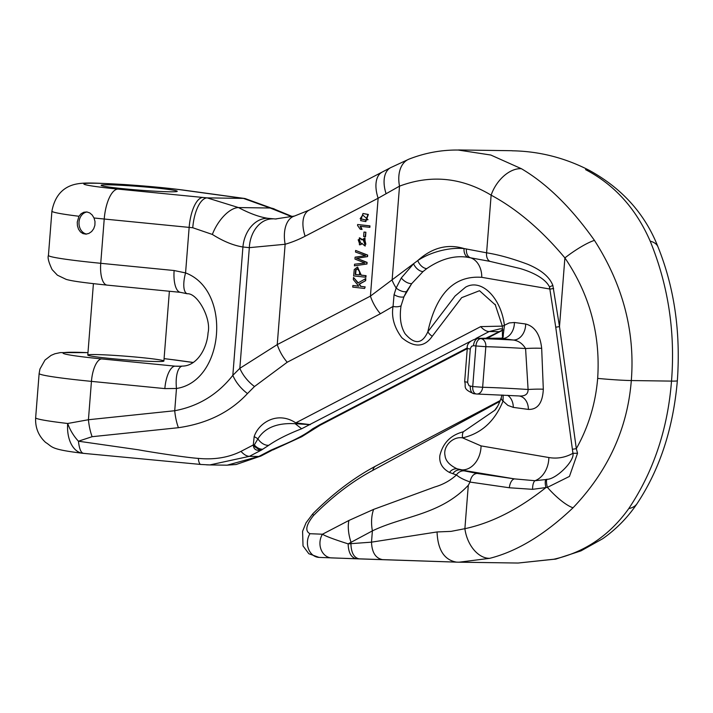 <?xml version="1.0" encoding="UTF-8"?>
<svg xmlns="http://www.w3.org/2000/svg" width="713" height="713" viewBox="0 0 713 713"><rect width="100%" height="100%" fill="white"/><g stroke="black" fill="none" stroke-linecap="round" stroke-linejoin="round"><path stroke-width="1.07" d="M94.018 217.982L94.998 221.529L94.891 225.246L93.733 228.695L91.656 231.52L88.929 233.409L85.89 234.131L82.958 233.606L80.417 231.903L78.528 229.203L77.432 225.789L77.254 222.073L78.974 216.262L81.095 213.74L83.84 212.242L86.843 211.948L89.722 212.902L92.182 214.996L94.018 217.982A85.23 4.064 -175.5 0 0 104.223 219.025A29.643 11.274 -84.4 0 1 117.903 189.088L202.831 197.456A177.867 8.485 -175.5 0 1 207.162 197.884L238.481 207.563C249.55 213.437 259.345 217.019 267.874 218.321L275.37 218.971M116.495 187.991A38.163 1.818 -175.5 0 1 101.148 185.309A38.163 1.818 -175.5 0 1 139.338 186.485A38.163 1.818 -175.5 0 1 177.243 191.298A38.163 1.818 -175.5 0 1 156.227 191.271A38.163 1.818 -175.5 0 1 116.495 187.991M78.974 216.262A85.23 4.064 -175.5 0 1 51.915 211.137L48.431 255.414A85.23 4.064 4.5 0 0 100.738 263.302L174.132 270.53L185.567 272.919C231.921 290.182 224.586 381.214 176.476 388.487L164.846 388.603A22.237 8.458 -84.4 0 1 175.104 366.152L178.259 366.322M95.301 354.548A38.163 1.818 -175.5 0 1 137.867 357.249A38.163 1.818 -175.5 0 1 163.892 361.028A38.163 1.818 -175.5 0 1 125.693 359.851A38.163 1.818 -175.5 0 1 87.788 355.038A38.163 1.818 -175.5 0 1 95.301 354.548M35.65 417.765C35.142 427.622 38.475 435.848 45.632 442.452C52.94 446.846 49.045 449.226 82.663 453.272A29.643 18.36 96.7 0 1 67.69 423.486L88.43 419.734L91.442 381.375A85.23 4.064 -175.5 0 1 39.135 373.487L35.65 417.765A85.23 4.064 4.5 0 0 67.69 423.486A29.643 16.613 59.7 0 0 78.43 441.204L138.375 449.796C149.908 451.953 187.171 457.719 198.312 458.388C214.31 459.903 228.543 457.559 241.012 451.365L253.311 444.965L254.158 436.677C258.454 423.13 277.116 410.581 295.779 422.862L480.705 326.616L502.362 326.126M291.938 216.743L270.156 208.009L243.409 198.392A29.643 22.317 -82.4 0 1 245.022 198.526L242.081 198.125A29.643 22.825 97.8 0 0 240.379 197.973L182.047 189.979A55.578 2.656 4.5 0 0 94.731 183.223A55.578 2.656 4.5 0 0 117.903 189.088M275.673 218.971L276.296 218.971M458.566 150.095L490.811 155.033L521.444 168.731C546.942 183.758 571.282 207.643 594.455 240.397C622.886 284.754 635.167 331.465 631.308 380.546C627.52 428.602 608.1 471.017 573.047 507.772C544.884 534.536 517.112 551.381 489.733 558.324L458.949 562.209L331.759 557.914M426.748 268.605A8.895 5.339 -125.6 0 1 417.756 260.566C430.812 251.858 449.359 247.242 464.056 248.552L486.596 252.812C498.485 254.675 512.148 258.48 527.602 264.238C541.247 269.933 549.661 277.009 552.86 285.476L559.491 326.607L576.318 448.664C588.483 426.9 595.596 403.478 597.663 378.398A29.643 1.417 4.5 0 0 631.308 380.546L671.512 381.107A29.643 1.417 4.5 0 0 677.35 380.724C673.241 428.37 659.801 469.35 637.057 503.663C627.752 517.478 616.282 529.18 602.637 538.761L580.997 550.864L555.899 559.063L518.101 563.038L553.858 559.224C584.607 552.325 609.588 535.436 628.786 508.556C653.491 471.65 667.733 429.164 671.512 381.107C675.38 332.026 668.268 285.387 650.203 241.172C635.987 208.553 614.446 184.703 585.56 169.632A29.643 13.351 -62.6 0 1 589.446 170.425M382.569 559.678L356.553 558.805C351.259 557.789 348.452 552.816 348.131 543.867L371.5 542.156L437.051 531.951L451.017 531.381L464.885 528.69C491.667 522.968 518.672 509.26 545.917 487.558L532.593 489.332L509.332 487.763L470.027 482.068L468.298 485.286C440.117 515.08 404.235 515.615 372.391 530.882L348.131 543.867C334.023 539.376 325.476 536.158 322.481 534.215L348.907 520.463L373.621 509.385L434.689 487.006C443.005 484.608 450.268 480.589 456.463 474.956L449.466 472.443C442.247 468.494 439.048 462.862 439.868 455.554C442.925 442.978 450.723 435.064 463.263 431.811L494.706 410.331L497.451 406.499M500.214 328.8L489.171 331.545L475.91 338.488M485.633 338.372L502.736 329.985M272.749 449.983L270.833 450.206L281.76 445.482C295.432 439.769 305.672 434.244 312.481 428.914L319.682 424.779L320.378 425.091M470.714 341.197L301.644 428.763C287.704 434.208 276.742 439.725 268.765 445.295A12.602 8.699 -121.8 0 1 257.901 438.878C264.71 427.773 277.134 422.72 295.155 423.7L310.289 424.645L295.779 422.862M268.765 445.295L261.43 450.072C256.27 451.053 253.561 449.35 253.311 444.965A12.602 6.863 164.9 0 1 254.309 444.965L257.901 438.878A12.602 8.075 -156 0 0 254.158 436.677M499.973 401.348L372.837 470.357C352.57 481.159 332.819 496.186 313.595 515.437C306.011 524.911 304.808 531.007 309.959 533.707L322.481 534.215A14.821 12.219 -87.7 0 0 321.046 549.482A14.821 12.219 -87.7 0 0 331.509 557.905M495.571 305.128L479.501 290.717L461.685 297.651L432.265 336.242C424.422 347.436 414.289 347.935 401.865 337.748C394.209 327.508 391.268 317.053 393.05 306.403L380.394 313.747L287.205 362.24L254.488 386.526L247.482 393.558C230.201 412.159 207.171 423.54 178.41 427.702L92.12 436.695L78.43 441.204C79.366 449.226 81.148 453.272 83.778 453.343M260.236 449.52L261.716 449.6L259.648 449.93L254.55 446.605L260.236 449.52L259.648 449.93L261.43 450.072L249.39 456.347L209.818 464.929L227.135 465.179L258.792 456.472L270.833 450.206L273.792 449.555M209.818 464.929L206.467 464.831M556.06 559.019A29.643 14.42 -102.8 0 1 553.858 559.224M637.11 503.574A29.643 17.174 -145.8 0 1 628.786 508.556M650.203 241.172A29.643 14.652 -22.5 0 1 657.974 246.841M294.291 216.11A29.643 17.121 73.8 0 0 285.138 244.265L249.327 247.661L242.928 246.983C233.463 245.504 223.267 241.324 212.349 234.443A29.643 14.634 -61.4 0 1 238.481 207.563L270.156 208.009A29.643 17.522 -59 0 1 275.592 209.693M212.349 234.443L192.76 227.75A29.643 11.996 -84.3 0 1 207.162 197.884L243.409 198.392A177.867 8.485 -175.5 0 1 240.379 197.973M178.41 427.702A29.643 11.346 -95.9 0 1 174.721 410.733C198.348 406.312 217.723 394.521 232.83 375.35A29.643 18.217 44.9 0 0 247.482 393.558M254.488 386.526A29.643 18.217 -135.1 0 1 239.835 368.327L277.241 344.611L370.421 296.118L417.756 260.566C432.176 247.625 447.612 243.623 464.056 248.552A8.895 6.078 98.3 0 0 468.209 257.375C454.832 255.102 441.008 258.855 426.757 268.623L423.032 271.573L411.74 283.596M361.66 229.417L360.136 226.279L369.851 227.349L369.967 225.878L357.623 224.515L357.552 225.46L360.252 229.256L362.097 229.426L360.573 226.288M365.724 221.547L368.371 214.461L363.175 213.526M366.972 264.015L367.097 262.393L356.892 258.32L367.551 256.609L367.667 255.085L355.627 250.441L355.502 252.037L365.511 255.673L355.101 257.152L354.949 259.06L364.931 263.044L354.548 264.202L354.423 265.824L366.972 264.015L354.423 265.824M365.528 236.743L365.876 232.224L363.978 232.055L363.621 236.564L365.528 236.743M365.484 277.25L365.609 275.664L360.787 275.111L357.365 267.125L354.236 269.567L353.63 275.895L365.929 277.25L366.054 275.664L361.233 275.12L357.587 267.134M353.505 277.428L353.336 279.576L358.755 286.198L352.873 285.521L352.748 287.107L364.601 288.462L365.172 286.884L361.054 286.412L359.325 284.237L365.662 280.664L365.822 278.569L357.917 282.999L353.505 277.428L358.211 282.829M358.71 286.145L352.873 285.521M365.127 245.923L364.985 237.999M359.637 244.809L361.054 244.532L362.115 243.285M362.186 239.408L359.584 237.875M597.663 378.398C600.569 334.549 589.651 294.38 564.892 257.901C541.479 229.925 516.889 209.016 491.132 195.166C461.561 177.403 431.017 174.391 399.521 186.146L378.131 198.232A29.643 16.185 -117.5 0 1 381.847 172.305M373.621 509.385A37.058 24.42 69.9 0 0 372.391 530.882L371.5 542.156C371.936 552.611 375.715 558.448 382.845 559.687M470.027 482.068L470.063 481.943C463.896 479.822 459.35 477.487 456.445 474.947A8.895 8.298 105 0 1 464.234 470.865L477.059 473.414C473.379 473.851 471.052 476.685 470.063 481.943M348.907 520.463A37.058 20.231 62.5 0 0 351.046 542.352L350.921 543.93C351.242 552.896 354.049 557.887 359.361 558.903L359.254 558.903M401.009 305.868A8.895 5.544 6.6 0 1 393.05 306.403L394.075 294.647L396.161 288.025A29.643 17.513 -127.5 0 1 392.114 280.209L399.521 186.146A29.643 19.438 -111.4 0 1 408.79 159.213M394.075 294.647A8.895 4.724 23.6 0 0 403.879 296.884L411.731 283.596L406.419 291.679A8.895 4.599 29.4 0 1 396.161 288.025L401.294 277.963L413.558 263.783A8.895 5.151 -129.4 0 0 423.023 271.564M92.12 436.695A29.643 11.346 -96 0 1 88.43 419.734L174.721 410.733L176.476 388.487A22.237 8.503 -96.8 0 1 182.287 366.108M380.394 313.747A29.643 16.185 -117.5 0 1 370.421 296.118L378.131 198.232L305.119 236.226A155.63 125.105 90.8 0 1 285.138 244.265L277.241 344.611A29.643 16.185 -117.5 0 0 287.205 362.24M198.312 458.388A14.821 3.806 95.2 0 0 200.79 464.457L83.394 453.343M500.294 400.51L375.662 466.088C353.906 477.71 332.953 493.619 312.793 513.823A14.821 1.23 45 0 0 313.595 515.437M318.987 557.397A14.821 12.219 -87.7 0 1 308.524 548.974A14.821 12.219 -87.7 0 1 309.959 533.707M437.051 531.951C437.791 549.964 444.306 560.026 456.587 562.147L382.703 559.678M489.733 558.324A29.643 19.866 -105.2 0 1 464.885 528.69L468.298 485.286M573.047 507.772A29.643 7.718 -134 0 1 547.415 487.371L545.917 487.558A8.895 2.959 -105.3 0 1 545.775 479.564L546.871 479.296C555.703 479.644 574.847 461.044 572.94 453.29L555.739 327.205L549.518 286.929C544.75 277.393 529.866 271.395 520.062 268.507L489.974 261.377L468.209 257.375M572.566 449.252L576.318 448.664L577.539 453.245L569.455 476.409L547.415 487.371A8.895 2.799 72.9 0 1 546.871 479.288M555.739 327.205L559.491 326.607L564.892 257.901A29.643 5.446 -34.9 0 1 594.455 240.397M489.974 261.377A8.895 6.06 -78.8 0 1 486.596 252.812L491.132 195.166A29.643 18.716 -58.1 0 1 521.444 168.731M174.132 270.53A22.237 8.458 95.6 0 0 180.434 292.339M192.76 227.75A148.215 7.068 4.5 0 0 189.15 227.394L185.567 272.919A22.237 8.075 108 0 0 187.127 293.72M403.906 296.911L401.045 305.895C399.36 317.276 400.688 326.527 405.029 333.657C414.574 344.834 422.176 344.21 427.836 331.786L455.09 296.02L465.571 287.17C481.899 277.918 501.408 298.72 504.439 325.654L503.253 334.789L502.317 338.39L502.344 337.089M553.627 288.462L550.231 289.095L481.774 277.33A22.237 16.64 99.7 0 0 470.375 257.723A8.895 6.06 100.5 0 1 466.445 248.953M503.155 395.073L503.039 401.062C494.822 421.258 481.328 433.522 462.568 437.862C452.889 436.124 442.916 446.356 445.019 455.473C445.527 460.794 449.546 465.241 457.078 468.806L464.234 470.865M477.059 473.414L514.679 478.913L534.955 480.714A22.237 16.64 99.7 0 0 548.85 457.532C557.29 458.949 565.311 457.541 572.94 453.29A8.895 0.615 177 0 0 577.539 453.245M532.593 489.332A8.895 3.538 -91.2 0 1 534.955 480.714L545.775 479.564M463.263 431.811A8.895 6.738 74.9 0 0 462.568 437.862L481.052 445.892A22.237 16.64 -80.3 0 1 462.033 469.867L457.078 468.806A8.895 7.986 -68.9 0 0 449.466 472.443M509.332 487.763A8.895 4.43 97.7 0 1 514.679 478.913L460.215 469.849A8.895 8.075 -76.5 0 0 452.817 473.717M406.419 291.679L403.879 296.884M519.216 396A14.821 11.141 -82.4 0 1 528.404 409.414L513.307 407.39A14.821 11.141 97.6 0 0 507.638 395.314M477.755 338.327L478.503 338.372A7.415 4.394 96.5 0 0 473.512 345.689L471.596 346.277L470.304 348.63L467.63 382.658L469.056 385.76L472.728 386.553A7.415 4.394 96.5 0 0 476.302 393.977A7.415 4.394 96.5 0 0 476.56 393.995A7.415 5.526 91.4 0 0 476.952 394.022L518.342 395.92C524.875 396.517 528.128 394.378 528.092 389.494L525.579 348.541C522.513 343.55 518.413 340.707 513.271 340.021A14.821 11.141 97.6 0 0 525.65 323.996C534.795 326.394 540.133 334.504 541.675 348.327L543.315 389.218C542.629 402.961 537.664 409.69 528.404 409.414M495.116 304.326L502.38 326.251L509.207 322.944L514.403 322.49A14.821 11.141 -82.4 0 1 502.023 338.515L480.91 338.639A7.415 5.526 91.4 0 1 485.829 346.696L482.639 387.284A7.415 5.526 91.4 0 1 476.97 394.022M474.145 393.719A7.415 4.394 -83.5 0 1 473.887 393.701A7.415 4.394 -83.5 0 1 470.322 386.277M473.512 345.689L475.928 345.965L472.728 386.553L482.639 387.284A96.344 4.599 -175.5 0 1 528.092 389.494A14.821 1.212 177.6 0 1 543.315 389.218M502.62 338.301A14.821 9.028 34.3 0 0 503.253 334.789L502.576 336.5M502.023 338.515L513.271 340.021A103.75 4.946 -175.5 0 0 480.91 338.639A7.415 4.394 -83.5 0 0 475.928 345.965L485.829 346.696A96.344 4.599 4.5 0 1 525.579 348.541A14.821 1.301 177.9 0 1 541.675 348.327M432.265 336.242A8.895 5.606 -142.8 0 1 427.836 331.786C436.32 293.471 454.297 275.316 481.774 277.33M411.731 283.596A8.895 4.617 -142.2 0 1 401.294 277.963M501.907 395.011L501.292 397.622A8.895 3.85 17.6 0 0 503.039 401.071L507.888 405.403L513.307 407.39M365.083 236.734L365.876 232.224M365.439 232.215L363.978 232.055M366.527 264.006L367.097 262.393M366.651 262.393L356.892 258.32M356.455 258.311L367.551 256.609M367.106 256.609L367.667 255.085M367.231 255.076L355.627 250.441M365.609 275.664L366.054 275.664M360.787 275.111L361.233 275.12M359.637 271.858L359.388 274.951L355.154 274.469L355.618 269.942L357.427 268.765L359.637 271.858M359.397 274.906L355.591 274.469L356.054 269.951L357.65 268.783M364.601 288.462L365.172 286.884M364.726 286.876L361.054 286.412M360.618 286.403L359.325 284.237M358.88 284.229L365.662 280.664M365.216 280.655L365.386 278.569M360.626 220.62L365.502 221.547L367.926 214.453L362.953 213.526L360.626 220.62M368.033 219.684L365.822 220.05L360.154 218.713L362.757 215.032L368.033 219.684M360.154 218.713L362.979 215.032M366.036 220.05L360.591 218.722M369.414 227.34L369.967 225.878M369.53 225.869L357.623 224.515M360.618 244.523L361.669 243.276L364.904 245.923L364.762 237.99L361.937 239.924L359.361 237.866L359.423 244.817L361.054 244.532M360.6 242.901L359.423 243.302L358.176 239.8L359.352 239.381L360.6 242.901M365.849 244.229L364.878 244.399L363.256 240.023L364.762 239.497L365.849 244.229M365.101 244.399L363.701 240.031L364.985 239.515M359.637 243.293L358.621 239.809L359.584 239.399M272.731 449.983L273.346 449.698M254.55 446.605L254.309 444.965A12.602 7.816 -119.5 0 0 262.42 449.19M273.195 449.342A12.602 5.873 64.3 0 0 274.826 449.065L301.733 436.721L320.128 425.233M281.76 445.482A12.602 4.795 65.9 0 0 283.079 445.349M312.481 428.914L314.914 428.21M301.644 428.763L295.155 423.7M86.674 234.069A11.114 8.939 90.8 0 1 78.991 222.848A11.114 8.939 90.8 0 1 87.111 211.984M319.682 424.779L467.336 347.891M48.431 255.414C47.45 257.598 48.68 262.331 52.129 269.612L57.405 275.182L66.149 279.371C71.22 280.842 80.382 282.366 107.075 285.111A22.237 8.458 95.6 0 1 100.738 263.302L104.223 219.025L189.15 227.394A29.643 11.274 95.6 0 1 202.831 197.456M182.047 189.979A29.643 22.825 -82.2 0 1 183.749 190.13C167.243 187.956 147.315 186.084 123.964 184.515C92.538 182.813 83.59 182.323 74.749 184.4C62.343 187.51 54.732 196.423 51.915 211.137M87.975 352.659A62.994 3.004 4.5 0 0 63.537 353.523A62.994 3.004 4.5 0 0 101.709 358.924L175.104 366.152L180.933 366.232M192.929 362.48L174.4 359.94A62.994 3.004 4.5 0 0 164.079 358.648M486.97 338.381L500.838 331.18A14.821 7.959 -117.3 0 1 498.583 331.679L489.171 331.545A14.821 8.217 -117.7 0 1 480.705 326.616M241.012 451.365A14.821 8.093 62.5 0 0 249.39 456.347L258.792 456.472A14.821 8.093 62.5 0 0 261.11 455.946L236.128 464.511L227.019 465.161M174.4 359.94A22.237 17.121 -82.2 0 1 175.683 360.047L164.079 358.612M164.846 388.603L91.442 381.375A22.237 8.458 -84.4 0 1 101.709 358.924M267.874 218.321A29.643 22.272 98.7 0 0 242.928 246.983L232.83 375.35L239.835 368.327L249.327 247.661A29.643 22.335 -86.5 0 1 272.812 218.873M375.644 466.097A14.821 8.093 62.5 0 0 372.837 470.357M386 193.437A29.643 17.067 -118.2 0 1 390.368 167.805M458.459 150.042C441.579 149.819 425.108 152.849 409.039 159.115L390.59 167.68L309.068 210.175A29.643 16.185 62.5 0 0 305.119 236.226M514.403 322.49L525.65 323.996M481.052 445.892L548.85 457.532M552.86 285.476A8.895 1.025 161.3 0 0 549.518 286.929A22.237 16.64 -80.3 0 1 549.571 288.97M476.979 394.022A7.415 7.415 0 0 1 476.302 393.977L473.887 393.701C461.703 388.701 466.48 386.535 464.662 381.722L467.639 382.248M464.662 381.722L467.273 348.514L470.25 349.04M367.926 214.453L368.371 214.461M363.256 240.023L363.701 240.031M358.176 239.8L358.621 239.809M512.175 150.71L458.575 149.962M518.101 563.038L456.32 562.147M319.968 425.313L467.265 348.648M271.662 450.456L261.092 455.955M500.838 331.18L502.745 330.315M677.35 380.724C680.79 332.08 674.329 287.437 657.956 246.796C644.989 213.855 622.084 188.357 589.241 170.318C564.776 157.733 539.037 151.227 512.041 150.791M292.482 216.6L275.37 209.551L245.022 198.526M242.081 198.125L183.749 190.13M193.009 362.427L175.683 360.047M87.984 352.623L60.347 352.605L54.874 353.773L51.078 355.386L44.999 360.056L39.937 369.049L39.135 373.487M82.663 453.272A29.643 29.643 0 0 0 83.403 453.343M200.79 464.457L209.675 464.921M500.579 328.845L502.683 329.041M312.793 513.823L306.073 522.763L302.579 531.301L303.025 545.935L308.836 553.734L319.032 557.397L356.447 558.805M309.068 210.175L294.505 216.039L275.423 218.971M107.075 285.111L180.469 292.348L187.234 293.756C197.385 292.838 211.52 318.497 208.053 332.837C207.1 348.292 197.011 366.036 182.359 366.099L178.197 366.313M467.273 348.514C466.534 343.871 470.019 340.466 477.728 338.319L502.897 338.158L502.255 338.907M502.38 326.251L502.424 335.823M502.335 337.169L502.629 336.661M501.292 397.622C498.94 404.262 496.765 408.478 494.769 410.278L494.715 410.34M357.365 267.125L357.81 267.125M365.502 221.547L365.947 221.547M362.953 213.526L363.398 213.526M364.904 245.923L365.35 245.932M359.361 237.866L359.807 237.875M272.794 449.974L273.739 449.582M273.854 449.529L274.808 449.074M93.412 283.667L87.788 355.038M169.382 291.252L163.892 361.028"/></g></svg>
